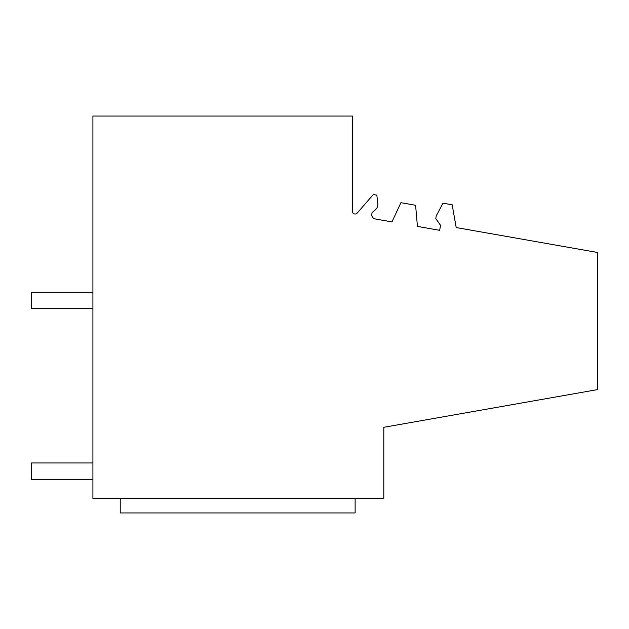 <?xml version="1.0" encoding="UTF-8"?>
<svg xmlns="http://www.w3.org/2000/svg" width="629" height="629" viewBox="0 0 629 629"><rect width="100%" height="100%" fill="white"/><g stroke="black" fill="none" stroke-linecap="round" stroke-linejoin="round"><path stroke-width="0.94" d="M92.911 116.058L92.911 498.467L383.808 498.467L383.808 427.295L597.55 389.603L597.55 252.473L456.19 227.549L452.172 204.795L442.997 203.175L436.259 215.849L435.779 218.546L440.544 225.347L439.663 230.324L417.436 226.401L415.588 205.274L400.925 202.687L391.961 221.911L375.269 218.971A4.261 4.261 0 0 1 373.508 211.32L374.656 210.479A7.784 7.784 0 0 0 377.809 203.238L376.81 195.124L373.343 194.51L357.193 213.082A2.728 2.728 0 0 1 352.397 211.297L352.397 116.058L92.911 116.058M355.133 498.467L355.133 512.942L120.225 512.942L120.225 498.467M92.911 292.241L31.45 292.241L31.45 308.627L92.911 308.627M92.911 479.345L31.45 479.345L31.45 462.96L92.911 462.96"/></g></svg>
